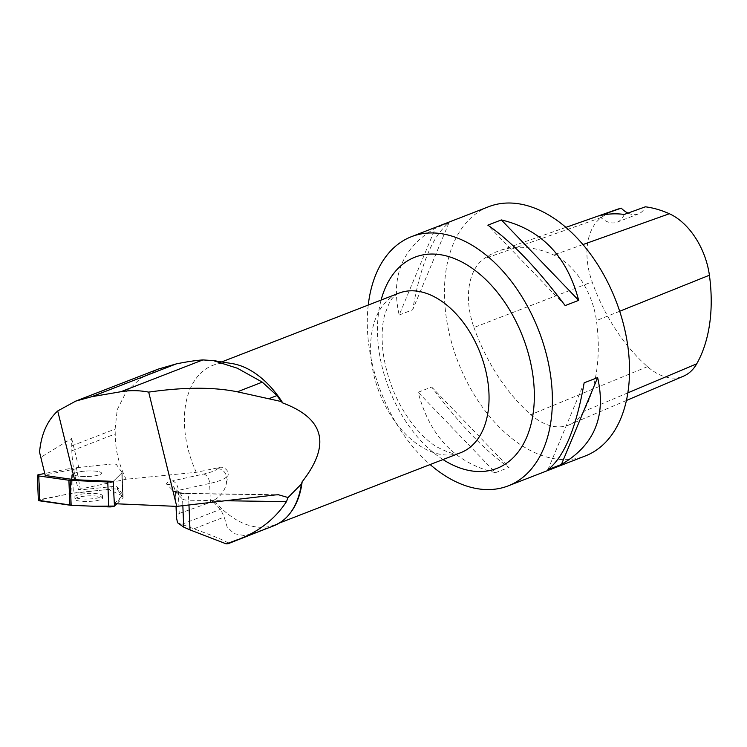 <?xml version="1.0" encoding="UTF-8"?>
<svg xmlns="http://www.w3.org/2000/svg" width="747" height="747" viewBox="0 0 747 747"><rect width="100%" height="100%" fill="white"/><g stroke="black" fill="none" stroke-linecap="round" stroke-linejoin="round"><path stroke-width="0.56" stroke-dasharray="3.73 2.8" d="M73.327 493.057L111.966 489.033A4.239 0.859 177.7 0 1 117.475 489.518L123.068 497.418A4.239 0.859 177.7 0 1 123.115 497.521A4.239 0.859 177.7 0 1 123.012 497.717L116.812 503.814L121.649 495.41L108.427 489.397L69.62 493.72L38.358 500.285A4.239 0.859 177.7 0 1 39.993 499.538L72.029 493.253A4.239 0.859 177.7 0 1 73.327 493.057L72.319 468.145A4.239 0.859 -2.3 0 0 71.021 468.332L44.764 473.486M74.989 499.089A13.782 2.783 177.7 0 1 88.94 495.859A13.782 2.783 177.7 0 1 102.526 498.09A13.782 2.783 177.7 0 1 88.865 501.424A13.782 2.783 177.7 0 1 74.98 499.211A13.782 2.783 177.7 0 1 74.989 499.089M73.972 474.168A13.782 2.783 177.7 0 1 87.931 470.946A13.782 2.783 177.7 0 1 101.508 473.168A13.782 2.783 177.7 0 1 87.847 476.511A13.782 2.783 177.7 0 1 73.962 474.289A13.782 2.783 177.7 0 1 73.972 474.168A13.791 2.783 -2.3 0 0 73.953 474.289A13.791 2.783 -2.3 0 0 87.847 476.511A13.791 2.783 -2.3 0 0 101.517 473.168A13.791 2.783 -2.3 0 0 87.931 470.946A13.791 2.783 -2.3 0 0 73.962 474.168M39.544 452.206L41.038 457.183L71.656 438.489L71.824 450.796C72.291 463.392 74.504 476.278 78.454 489.462L80.415 489.892L111.873 486.614A4.239 0.859 177.7 0 1 117.372 487.091L122.816 494.775A10.691 2.157 177.7 0 1 122.919 495.046A10.691 2.157 177.7 0 1 122.676 495.532L114.422 503.646L113.507 481.143A4.239 0.859 177.7 0 1 113.124 481.376A4.239 0.859 -2.3 0 0 113.507 481.143L122.004 472.795A4.239 0.859 -2.3 0 0 122.097 472.608A4.239 0.859 -2.3 0 0 122.06 472.496L116.457 464.597A4.239 0.859 -2.3 0 0 110.958 464.111L72.319 468.145M41.038 457.183L45.268 475.522M71.656 438.489L78.967 468.276L45.38 474.868M80.415 489.892L76.418 467.715L78.967 468.276M275.559 494.906L186.255 493.599A17.106 3.446 177.7 0 1 173.846 491.405L166.861 484.364A17.106 3.446 177.7 0 1 172.24 480.937L203.595 474.046A45.978 9.263 -2.3 0 0 217.685 468.696L218.806 467.678L196.274 472.3L126.112 479.257C118.754 464.373 115.131 449.274 115.253 433.942L115.103 429.067L117.232 409.673L125.954 392.352L140.165 378.682L158.28 369.093M196.274 472.3A85.541 54.176 68.8 0 1 212.662 365.423A85.541 54.176 68.8 0 1 232.14 363.584M78.454 489.462L126.112 479.257M290.172 513.142A85.541 54.176 68.8 0 1 274.551 524.926A85.541 54.176 68.8 0 1 213.791 500.229L213.026 501.312A86.073 54.522 -111.2 0 0 220.552 509.295L224.193 517.055L227.107 526.85L233.895 533.582L244.278 535.562L256.277 532.788M260.516 530.94L269.872 527.046A86.073 54.522 -111.2 0 0 273.832 525.776M368.252 305.047A133.657 84.654 -111.2 0 0 372.809 366.207A133.657 84.654 -111.2 0 0 430.141 464.55M488.631 206.723A133.657 84.654 -111.2 0 0 449.946 336.281A133.657 84.654 -111.2 0 0 585.331 455.941M399.187 315.019L412.68 309.781C420.561 264.587 432.644 235.622 448.919 222.905L435.417 228.143C402.521 247.313 390.438 276.269 399.187 315.019L435.417 228.143M495.485 472.674L508.978 467.435C485.653 451.459 459.881 424.651 431.654 387.011L418.152 392.25C429.758 436.341 455.53 463.149 495.485 472.674L418.152 392.25M473.971 327.503A149.699 94.813 -111.2 0 0 530.865 414.641A64.158 40.637 -111.2 0 0 569.345 424.782A64.158 40.637 -111.2 0 0 583.407 411.606A149.699 94.813 -111.2 0 0 596.433 320.584A64.158 40.637 -111.2 0 0 553.704 254.988A149.699 94.813 -111.2 0 0 499.276 250.759A149.699 94.813 -111.2 0 0 483.795 258.864A64.158 40.637 -111.2 0 0 473.971 327.503L592.128 281.852A145.665 92.264 -111.2 0 0 647.481 366.646A60.124 38.088 -111.2 0 0 683.552 376.143M616.396 209.627A145.665 92.264 -111.2 0 0 601.335 217.526A60.124 38.088 -111.2 0 0 592.128 281.852M627.984 213.091A26.733 16.929 -111.2 0 0 638.433 213.913A26.733 16.929 -111.2 0 0 645.361 206.807M624.231 214.445A26.733 16.929 68.8 0 1 617.022 222.214A26.733 16.929 68.8 0 1 599.243 215.855M448.919 222.905L412.68 309.781M431.654 387.011L508.978 467.435M547.906 469.695L584.145 382.828M565.171 305.588L487.847 225.164M226.565 482.627L227.938 475.699L226.341 477.137L226.565 482.627C224.987 490.648 220.729 496.512 213.791 500.229M218.806 467.678C222.895 465.689 229.852 470.545 227.938 475.699M179.224 513.469L210.402 502.395L209.636 483.477L178.29 490.368L179.224 513.469L177.599 514.524L176.507 517.904M213.026 501.312L210.402 502.395M228.124 543.704C229.208 542.443 217.807 537.476 193.921 528.801L177.581 522.769M76.418 467.715L110.958 464.111A4.239 0.859 177.7 0 1 116.457 464.597L121.901 472.272A10.691 2.157 177.7 0 1 122.004 472.552A10.691 2.157 177.7 0 1 121.77 473.028L122.676 495.532M114.422 503.711L113.507 481.143L121.77 473.028M74.877 496.671A13.791 2.783 177.7 0 1 88.846 493.44A13.791 2.783 177.7 0 1 102.432 495.672A13.791 2.783 177.7 0 1 88.762 499.005A13.791 2.783 177.7 0 1 74.868 496.792A13.791 2.783 177.7 0 1 74.877 496.671M71.021 468.332L72.029 493.253M39.993 499.538L38.984 474.616M111.873 486.614L111.966 489.033M117.475 489.518L117.372 487.091M122.06 472.496L123.068 497.418M123.012 497.717L122.004 472.795M176.171 506.354L175.592 492.086L182.585 499.127L182.847 505.672M647.481 366.646L530.865 414.641M627.853 392.857L583.407 411.606M619.683 311.256L596.433 320.584M582.931 244.568L553.704 254.988M601.335 217.526L483.795 258.864M442.999 459.564A113.283 71.749 68.8 0 1 378.757 349.082A113.283 71.749 68.8 0 1 381.11 300.061M371.567 362.556A85.541 54.176 -111.2 0 0 460.768 452.663C457.481 455.511 449.218 453.429 435.977 446.426C429.74 442.476 423.418 436.864 417.013 429.6C398.898 408.133 387.628 382.641 383.183 353.144C381.343 337.793 381.904 324.805 384.873 314.16L389.374 302.731C391.699 298.258 394.874 295.074 398.879 293.169A85.541 54.176 -111.2 0 0 371.567 362.556M188.972 504.963L188.786 500.219L225.22 500.751M173.846 491.405A8.553 8.236 -44.8 0 1 182.585 499.127A8.553 1.727 -2.3 0 0 188.786 500.219A8.553 2.213 -89.2 0 0 186.713 493.422L278.454 494.757M172.24 480.937A8.553 5.537 77.6 0 1 178.29 490.368A8.553 1.727 -2.3 0 0 175.442 491.778A8.553 1.727 -2.3 0 0 175.592 492.086A8.553 8.236 -44.8 0 0 173.276 486.717L180.26 493.748L178.617 492.572L186.713 493.422A8.553 2.213 -89.2 0 0 186.255 493.599M217.685 468.696A8.553 8.142 -132.1 0 1 226.341 477.137A54.531 10.99 177.7 0 1 209.636 483.477A8.553 5.537 77.6 0 0 203.595 474.046M166.861 484.364A8.553 8.236 -44.8 0 1 173.276 486.717C173.649 486.334 174.378 488.015 175.442 491.778L176.031 506.354M122.816 494.775L121.901 472.272M71.824 450.796L115.253 433.942M71.656 445.922L115.103 429.067M181.782 524.338L220.552 509.295M193.921 528.801L224.193 517.055M235.193 540.669L261.478 530.473M232.392 541.584L269.872 527.046M122.097 472.608L123.115 497.521M74.868 496.792L74.98 499.211M102.432 495.672L102.526 498.09M626.425 400.476L569.345 424.782M565.881 227.368L499.276 250.759M638.433 213.913L617.022 222.214M274.551 524.926L279.294 523.077M212.662 365.423L221.719 361.912M122.919 495.046L122.004 472.552M227.984 543.125L266.922 528.017"/><path stroke-width="1.12" d="M116.812 503.814L114.524 506.064A4.239 0.859 177.7 0 1 108.782 506.896L71.152 505.289A4.239 0.859 177.7 0 1 69.901 505.177L39.759 500.854A4.239 0.859 177.7 0 1 38.358 500.285L72.254 505.336L93.945 506.261L114.524 506.055L116.812 503.814M44.764 473.486L38.984 474.616A4.239 0.859 -2.3 0 0 37.35 475.363A4.239 0.859 -2.3 0 0 38.751 475.942L68.892 480.256A4.239 0.859 -2.3 0 0 70.134 480.368L107.764 481.983A4.239 0.859 -2.3 0 0 113.124 481.376L74.607 479.723L57.715 410.953C47.21 420.645 41.15 434.399 39.544 452.206L45.268 475.522L74.607 479.723M176.031 506.354L176.507 517.904L177.581 522.769L183.725 527.139L189.99 529.884L226.192 543.853L228.124 543.704L260.516 530.94M113.124 481.376L114.347 503.702L176.75 506.382L148.69 392.119C139.344 390.317 130.071 390.186 120.883 391.727L91.704 396.704L75.736 401.111L57.715 410.953M158.28 369.093L176.236 363.91C186.657 361.772 195.527 360.446 202.857 359.923L213.306 360.586L237.331 368.215L262.3 382.137L276.978 395.555A86.073 54.522 68.8 0 1 281.105 401.494L282.786 402.988A85.541 54.176 68.8 0 0 232.14 363.584L213.306 360.558M176.75 506.382L275.559 494.906L278.454 494.757L288.062 497.53L301.377 484.047L302.143 481.806C330.968 444.848 324.515 418.572 282.786 402.988M148.69 392.119C183.846 387.058 213.409 386.955 237.369 391.811L281.105 401.494M302.143 481.806A85.541 54.176 68.8 0 1 290.172 513.142L289.556 513.927A86.073 54.522 -111.2 0 0 301.377 484.047M225.22 500.751L286.456 501.648C275.41 518.539 259.704 531.042 239.367 539.147L273.832 525.776A86.073 54.522 -111.2 0 0 289.556 513.927M430.141 464.55A133.657 84.654 -111.2 0 0 508.193 485.877A133.657 84.654 -111.2 0 0 550.866 377.45A133.657 84.654 -111.2 0 0 411.494 236.659A133.657 84.654 -111.2 0 0 368.252 305.047M508.193 485.877L585.331 455.941A133.657 84.654 -111.2 0 0 615.911 300.714A133.657 84.654 -111.2 0 0 488.631 206.723L411.494 236.659M584.145 382.828L597.637 377.59C606.387 416.331 594.304 445.287 561.408 464.457L547.906 469.695C564.19 456.977 576.264 428.022 584.145 382.828M487.847 225.164L501.349 219.926C541.295 229.45 567.066 256.258 578.673 300.35L565.171 305.588C536.944 267.949 511.172 241.141 487.847 225.164M626.425 400.476L683.552 376.143A60.124 38.088 -111.2 0 0 696.736 363.798A145.665 92.264 -111.2 0 0 709.407 275.223A60.124 38.088 -111.2 0 0 669.359 213.745A145.665 92.264 -111.2 0 0 645.361 206.807L624.231 214.445A146.412 92.74 68.8 0 0 599.243 215.855L621.243 208.161A145.665 92.264 -111.2 0 0 616.396 209.627L565.881 227.368M621.243 208.161A26.733 16.929 -111.2 0 0 627.984 213.091M561.408 464.457L597.637 377.59M578.673 300.35L501.349 219.926M239.367 539.147L226.192 543.853M286.456 501.648L288.062 497.53M108.782 506.896L107.764 481.983M70.134 480.368L71.152 505.289M38.751 475.942L39.759 500.854M69.901 505.177L68.892 480.256M114.422 503.711L114.524 506.064M176.703 519.277L176.171 506.354M182.847 505.672L183.725 527.139M696.736 363.798L627.853 392.857M709.407 275.223L619.683 311.256M669.359 213.745L582.931 244.568M381.11 300.061A113.283 71.749 68.8 0 1 460.759 261.431A113.283 71.749 68.8 0 1 533.05 376.507A113.283 71.749 68.8 0 1 442.999 459.564M279.294 523.077L460.768 452.663A85.541 54.176 -111.2 0 0 488.361 409.552A85.541 54.176 -111.2 0 0 462.654 321.621A85.541 54.176 -111.2 0 0 398.879 293.169L221.719 361.912M189.99 529.884L188.972 504.963M237.369 391.811L262.3 382.137M269.359 398.515L276.978 395.555M91.704 396.704L176.236 363.91M120.883 391.727L202.857 359.923M227.116 543.807L235.193 540.669M37.35 475.363L38.358 500.285M75.895 401.046L158.28 369.083"/></g></svg>
